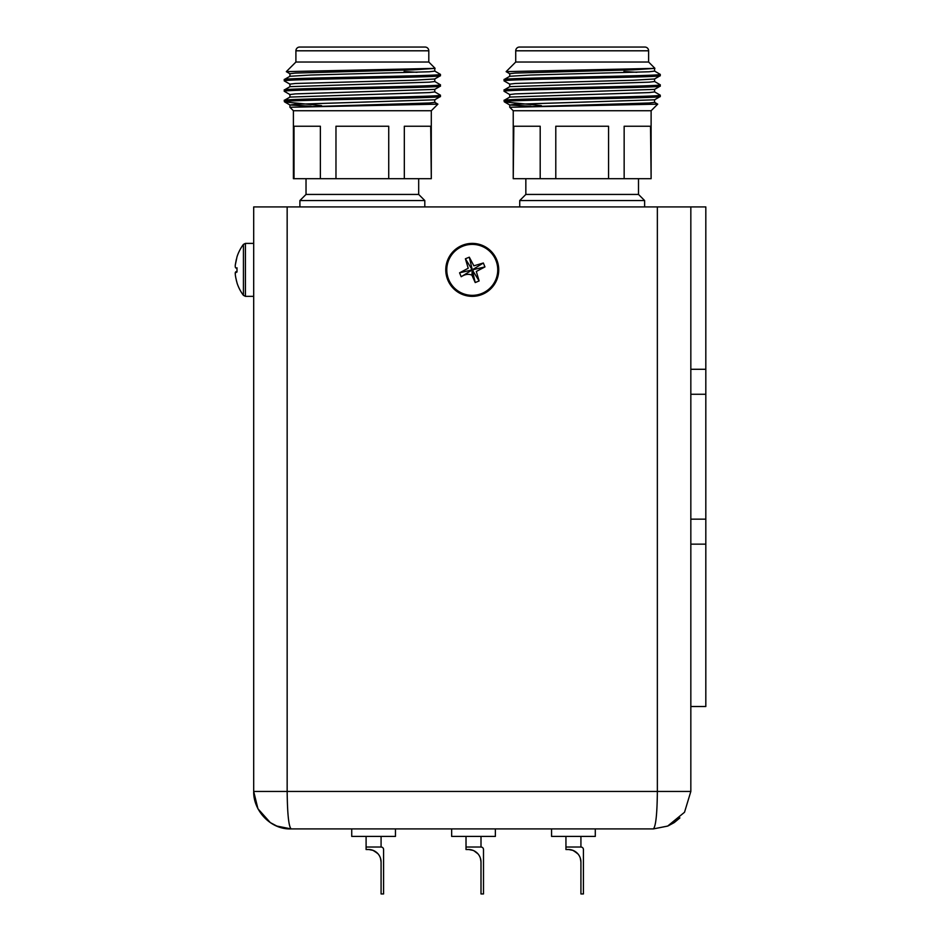 <?xml version="1.0" encoding="UTF-8"?>
<svg xmlns="http://www.w3.org/2000/svg" width="941" height="941" viewBox="0 0 941 941"><rect width="100%" height="100%" fill="white"/><g stroke="black" fill="none" stroke-linecap="round" stroke-linejoin="round"><path stroke-width="1.41" d="M284.653 101.934L284.288 100.393C279.465 98.652 445.234 96.923 440.412 95.182L440.364 96.547L434.73 99.805L295.439 104.298L289.981 105.004L311.142 106.251M289.922 76.327L289.922 73.716L295.439 73.069L413.57 69.822L435.083 68.375L286.311 71.634L295.909 62.035L428.802 62.035L435.095 68.34M440.412 75.668L440.412 75.668C445.234 77.409 279.465 79.138 284.288 80.879L284.288 79.573C279.465 77.844 445.234 76.103 440.412 74.374L440.412 75.668M440.412 86.078C445.234 87.819 279.465 89.548 284.288 91.289L284.288 89.983C279.465 88.254 445.234 86.513 440.412 84.784L440.364 86.137L434.73 89.395L295.439 93.888L289.922 94.535L289.922 97.135M284.288 80.879L284.288 79.573M428.802 62.035L428.802 50.802A3.752 3.752 0 0 0 425.05 47.05L412.334 47.05M295.909 62.035L295.909 50.802A3.752 3.752 0 0 1 299.65 47.05L312.365 47.05M289.981 73.786L286.311 71.634M293.404 110.744L431.296 110.744L437.894 104.145L289.922 107.262L293.404 110.744L293.404 178.696L294.004 178.696L294.004 126.235L320.375 126.235L320.375 178.696L335.972 178.696L335.972 126.235L388.727 126.235L388.727 178.696L404.324 178.696L404.324 126.235L430.707 126.235L431.296 178.696L431.296 110.744M321.599 105.639L284.617 101.91L289.981 105.004L284.617 101.91M434.73 102.287L437.894 104.145M424.803 206.926L424.803 200.551L299.897 200.551L299.897 206.926M306.025 178.696L306.025 194.434L418.686 194.434L418.686 178.696M440.412 96.488C445.305 98.205 283.441 99.911 284.347 101.628L284.335 100.334L289.981 97.076L429.261 92.583L434.777 91.936L434.777 89.336M434.777 78.926L434.777 81.526L429.261 82.173L289.981 86.666L284.288 89.983L284.335 91.336L289.981 94.594M434.73 81.467L440.412 84.784M306.025 194.434L299.897 200.551M418.686 194.434L424.803 200.551M295.909 50.802L428.802 50.802A3.752 3.752 0 0 0 425.05 47.05L299.65 47.05M434.73 71.057L440.412 74.374M404.101 71.492L417.075 72.304M434.777 68.517L434.777 71.116L429.261 71.775L311.142 75.021L289.981 76.268L284.335 79.514M434.777 99.746L434.777 102.346L429.261 102.992L291.028 107.262M440.364 75.727L434.73 78.985L413.57 80.232L295.439 83.478L289.922 84.125L289.922 86.737M388.727 178.696L335.972 178.696M430.707 178.696L404.324 178.696M320.375 178.696L294.004 178.696M504.482 101.934L504.105 100.393C499.295 98.652 665.052 96.923 660.229 95.182L660.182 96.547L654.548 99.805L515.256 104.298L509.799 105.004L530.959 106.251M509.74 76.327L509.74 73.716L515.256 73.069L633.387 69.822L654.901 68.375L506.129 71.634L515.727 62.035L648.62 62.035L654.912 68.34M660.229 75.668L660.229 75.668C665.052 77.409 499.295 79.138 504.105 80.879L504.105 79.573C499.295 77.844 665.052 76.103 660.229 74.374L660.229 75.668M504.105 80.879L504.105 79.573M648.62 62.035L648.62 50.802A3.752 3.752 0 0 0 644.867 47.05L632.164 47.05M515.727 62.035L515.727 50.802A3.752 3.752 0 0 1 519.479 47.05L532.183 47.05M509.799 73.786L506.129 71.634M513.233 110.744L651.113 110.744L657.724 104.145L509.74 107.262L513.233 110.744L513.233 178.696L513.821 126.235L540.193 126.235L540.193 178.696L555.79 178.696L555.79 126.235L608.556 126.235L608.556 178.696L624.154 178.696L624.154 126.235L650.525 126.235L651.113 178.696L651.113 110.744M541.416 105.639L504.447 101.91L509.799 105.004M654.548 102.287L657.724 104.145M644.62 206.926L644.62 200.551L519.726 200.551L519.726 206.926M525.843 178.696L525.843 194.434L638.504 194.434L638.504 178.696M660.229 96.488C665.134 98.205 503.27 99.911 504.176 101.628L504.164 100.334L509.799 97.076L649.09 92.583L654.595 91.936L654.595 89.336M660.229 86.078L660.229 84.784C665.052 86.513 499.295 88.254 504.105 89.983L504.105 91.289C499.295 89.548 665.052 87.819 660.229 86.078L654.548 89.395L515.256 93.888L509.74 94.535L509.74 97.135M654.595 78.926L654.595 81.526L649.09 82.173L509.799 86.666L504.105 89.983M504.105 91.289L509.799 94.594M654.548 81.467L660.229 84.784M525.843 194.434L519.726 200.551M638.504 194.434L644.62 200.551M515.727 50.802L648.62 50.802A3.752 3.752 0 0 0 644.867 47.05L519.479 47.05M654.548 71.057L660.229 74.374M623.918 71.492L636.892 72.304M654.595 68.517L654.595 71.116L649.09 71.775L530.959 75.021L509.799 76.268L504.164 79.514M654.595 99.746L654.595 102.346L649.09 102.992L510.857 107.262M654.548 78.985L660.182 75.727L654.548 78.985L633.387 80.232L515.256 83.478L509.74 84.125L509.74 86.737M608.556 178.696L555.79 178.696M650.525 178.696L624.154 178.696M540.193 178.696L513.821 178.696M253.694 786.453L253.694 461.713M270.42 822.646L276.819 826.057L291.157 828.915L653.36 828.915L667.698 826.057L684.519 812.259L690.835 791.44L690.835 206.926L253.694 206.926L253.694 791.44L257.94 808.766L270.255 822.54M667.604 826.104L653.36 828.915C655.806 826.457 657.147 813.965 657.359 791.44L287.158 791.44C287.405 814.2 288.734 826.692 291.157 828.915L276.819 826.057L291.157 828.915C270.702 829.762 253.211 810.66 253.694 791.44L287.158 791.44L287.158 206.926M668.169 825.869L673.944 822.752M674.309 822.516L679.896 817.905M253.694 441.729L253.694 341.806M690.835 519.161L705.821 519.161L705.821 544.145L690.835 544.145M690.835 369.284L705.821 369.284L705.821 394.267L690.835 394.267M690.835 206.926L705.821 206.926L705.821 369.284M705.821 519.161L705.821 394.267M690.835 706.515L705.821 706.515L705.821 544.145M395.455 828.915L395.455 836.408L351.734 836.408L351.734 828.915M366.096 847.029L381.081 847.029A2.494 2.494 0 0 1 383.587 849.523L383.587 893.95L381.081 893.95L381.081 862.015C379.811 855.157 379.811 855.157 381.081 862.015A12.492 12.492 0 0 0 368.601 849.523L366.096 849.523L366.096 836.408M381.081 847.029L381.081 836.408M369.26 849.535L372.271 850.076M372.93 850.299L377.588 853.346M377.741 853.511L378.341 854.193M378.047 853.84L373.953 850.735M373.271 850.429L368.848 849.523M381.081 862.015A12.492 12.492 0 0 0 368.601 849.523A12.492 12.492 0 0 1 381.081 862.015L380.517 858.263M380.493 858.216L379.917 856.745M462.149 245.401A26.477 26.477 0 0 1 496.73 259.763A26.477 26.477 0 0 1 482.368 294.345A26.477 26.477 0 0 1 447.787 279.983A26.477 26.477 0 0 1 462.149 245.401A26.477 26.477 0 0 1 496.73 259.763A26.477 26.477 0 0 1 482.368 294.345M475.217 282.559L472.547 271.09L473.476 269.585L471.606 268.808L471.041 270.149L472.182 271.114L471.935 275.195L475.217 282.559L479.134 280.947L472.923 270.926M479.134 280.947L476.299 271.478L484.956 266.915L473.476 269.585M484.956 266.915L483.345 262.998L473.323 269.208M483.345 262.998L473.876 265.832L469.312 257.175L471.982 268.656M469.312 257.175L465.395 258.787L471.606 268.808M465.395 258.787L468.218 268.256L459.573 272.819L471.041 270.149M459.573 272.819L461.184 276.736L471.206 270.526M461.184 276.736C465.148 274.196 468.724 273.678 471.935 275.195M237.003 282.723L237.003 282.735C234.697 274.16 234.697 270.585 237.003 271.996L237.003 267.773C235.662 268.597 235.085 267.703 235.285 265.08L236.873 257.434M236.344 259.34L235.344 264.656M237.003 267.773L236.956 269.867M237.003 271.973L235.179 272.949M236.32 280.347L236.979 282.665M495.366 828.915L495.366 836.408L451.656 836.408L451.656 828.915M466.018 847.029L481.004 847.029A2.494 2.494 0 0 1 483.498 849.523L483.498 893.95L481.004 893.95L481.004 862.015C479.734 855.157 479.734 855.157 481.004 862.015A12.492 12.492 0 0 0 468.512 849.523L466.018 849.523L466.018 836.408M481.004 847.029L481.004 836.408M469.183 849.535L472.182 850.076M472.853 850.299L473.841 850.723A12.492 12.492 0 0 0 468.512 849.523A12.492 12.492 0 0 1 473.864 850.735L477.499 853.346M473.194 850.429L468.759 849.523M473.864 850.735L477.957 853.84A12.492 12.492 0 0 1 481.004 862.015L480.428 858.263M480.416 858.216L479.839 856.745M473.888 850.735L475.511 851.676L473.888 850.735M475.558 851.699L476.675 852.558L475.558 851.699M595.288 828.915L595.288 836.408L551.567 836.408L551.567 828.915M565.941 847.029L580.926 847.029A2.494 2.494 0 0 1 583.42 849.523L583.42 893.95L580.926 893.95L580.926 862.015C579.656 855.157 579.656 855.157 580.926 862.015A12.492 12.492 0 0 0 568.435 849.523L565.941 849.523L565.941 836.408M580.926 847.029L580.926 836.408M569.105 849.535L572.104 850.076M572.857 850.335L577.421 853.346M577.586 853.511L578.174 854.193M578.08 854.075L573.787 850.735M573.116 850.429L568.682 849.523M580.926 862.015L580.338 858.227M580.338 858.216L579.927 857.133M477.957 853.84A12.492 12.492 0 0 1 481.004 862.015M657.359 206.926L657.359 791.44L690.835 791.44M481.992 293.416A25.478 25.478 0 0 0 495.813 260.139A25.478 25.478 0 0 0 462.537 246.319A25.478 25.478 0 0 0 448.716 279.595A25.478 25.478 0 0 0 481.992 293.416M236.979 282.747L236.956 282.771A42.545 42.545 0 0 0 243.425 295.345L243.425 244.389L245.425 243.39L245.425 296.344L253.694 296.344M289.981 84.184L284.335 80.938L289.981 84.184M434.73 91.877L440.364 95.135M289.922 104.945L289.922 107.262M434.73 99.805L440.364 96.547M654.548 91.877L660.182 95.135M509.74 104.945L509.74 107.262M509.799 84.184L504.164 80.938M654.548 89.395L660.182 86.137M654.548 99.805L660.182 96.547M653.36 828.915L667.698 826.057M245.425 243.39L253.694 243.39M243.425 295.345L245.425 296.344M236.956 256.975L236.956 256.975A42.545 42.545 0 0 1 243.425 244.389"/></g></svg>
